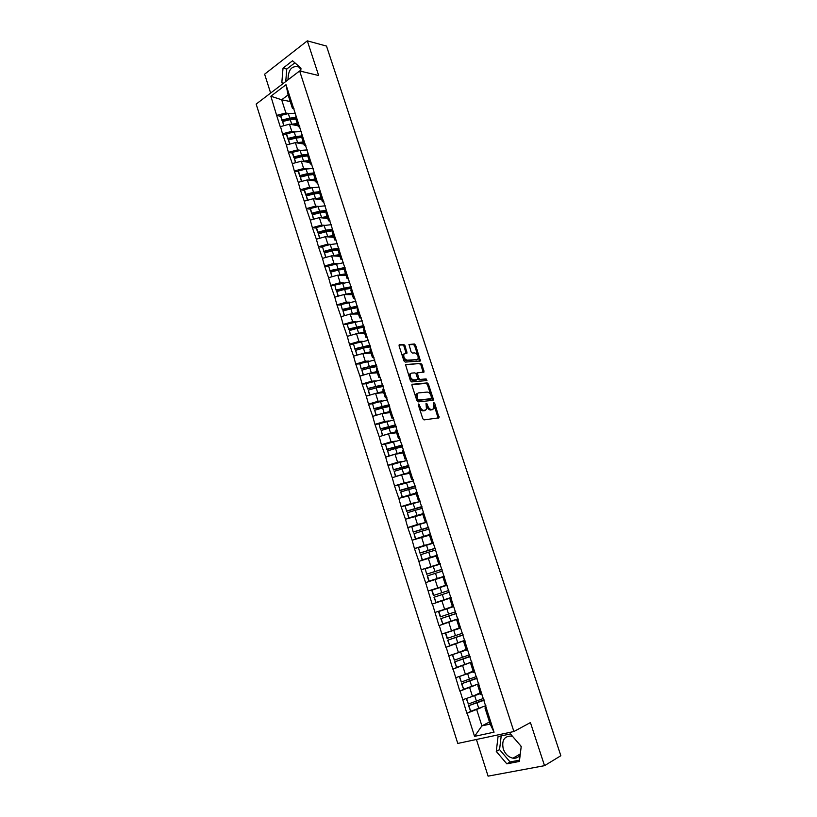 <?xml version="1.0" encoding="UTF-8"?>
<svg xmlns="http://www.w3.org/2000/svg" width="817" height="817" viewBox="0 0 817 817"><rect width="100%" height="100%" fill="white"/><g stroke="black" fill="none" stroke-linecap="round" stroke-linejoin="round"><path stroke-width="1.23" d="M418.61 404.007L418.314 404.977L422.798 418.712L424.054 419.897L439.076 417.804L434.675 403.19L433.572 402.536L434.041 408.653L431.662 409.552C430.008 409.491 428.69 408.224 427.72 405.763L427.148 404.007L426.025 403.353L426.484 409.511L424.054 410.44C422.369 410.379 421.041 409.103 420.061 406.621L418.61 404.007M520.878 745.982L521.144 747.116M520.225 754.571C518.581 757.359 516.16 758.564 512.953 758.186C508.429 757.185 505.192 754.081 503.252 748.852C501.587 740.427 504.212 736.158 511.136 736.056L512.627 736.444M404.977 345.662L403.731 344.437L399.493 344.6L399.064 345.897L403.945 360.879L405.201 362.094L420.438 360.981L415.628 345.223L414.403 344.018L409.011 344.457L411.063 351.831L412.299 353.036L414.781 352.913C417.477 353.935 418.559 355.946 418.008 358.969L416.976 359.613L407.193 360.174C404.456 359.174 403.353 357.141 403.894 354.078L407.029 353.067L404.977 345.662L403.976 346.173L402.73 344.948L398.992 345.091M318.661 75.521L307.315 40.85L326.504 46.079L560.84 755.735L544.531 765.672L530.427 722.575L513.893 731.532L299.635 70.956L318.661 75.521M412.401 384.174L411.982 385.522L416.925 400.687L418.171 401.893L432.908 400.33L433.296 398.982L428.404 384.102L427.189 382.918L412.085 384.317M410.41 380.722L405.518 364.576L420.775 363.412L421.991 364.607L424.054 372.001L417.334 372.909L418.702 378.23L419.938 379.435L426.127 378.935L426.964 380.528L411.666 381.927L410.41 380.722M513.893 731.532L457.775 743.439L256.16 104.086L299.635 70.956M280.691 116.259L276.667 115.493L280.231 126.696L289.463 124.164L298.011 125.747M276.667 115.493L270.856 96.222L286.001 84.723L494.05 732.175L474.554 736.362L467.171 713.159L481.713 707.451M470.898 711.25L467.171 713.159M466.844 713.231L460.134 691.039L475.555 685.106M464.485 688.976L460.134 691.039M459.808 691.121L453.139 669.062L470.49 662.505M458.46 666.733L453.139 669.062M452.812 669.143L446.194 647.238L464.914 640.385M453.21 644.399L446.194 647.238M445.868 647.33L439.291 625.546L458.041 618.99M450.075 621.533L439.291 625.546M438.974 625.648L432.438 604.008L451.209 597.738M451.168 597.595L432.438 604.008M432.122 604.11L425.626 582.613L442.947 577.078M442.058 569.265L434.94 571.512L433.265 566.283L440.383 564.057L421.194 569.755L425.626 582.613M421.194 569.755L418.866 561.35L436.196 556.05M423.962 546.001L414.454 548.585L418.866 561.35M414.454 548.585L412.146 540.231L429.487 535.166M414.556 525.882L407.765 527.557L412.146 540.231M407.765 527.557L405.467 519.255L422.828 514.414M406.57 505.457L401.116 506.663L405.467 519.255M401.116 506.663L398.829 498.401L416.2 493.795M399.156 484.981L394.509 485.901L398.829 498.401M394.509 485.901L392.242 477.69L401.596 474.8L409.623 473.309M392.058 464.567L387.952 465.271L392.242 477.69M387.952 465.271L385.695 457.112L395.03 454.252L403.087 452.955M385.461 444.182L381.427 444.775L385.695 457.112M381.427 444.775L379.19 436.666L388.504 433.837L396.592 432.724M378.955 423.911L374.952 424.411L379.19 436.666M374.952 424.411L372.726 416.353L382.009 413.555L390.138 412.626M372.501 403.772L368.518 404.18L372.726 416.353M368.518 404.18L366.302 396.163L375.565 393.406L383.724 392.66M366.098 383.755L362.115 384.082L366.302 396.163M362.115 384.082L359.919 376.106L369.161 373.379L377.352 372.818M359.735 363.871L355.763 364.106L359.919 376.106M355.763 364.106L353.577 356.171L362.799 353.485L371.02 353.097M353.424 344.11L349.451 344.253L353.577 356.171M349.451 344.253L347.276 336.369L356.478 333.704L364.719 333.499M347.143 324.461L343.171 324.523L347.276 336.369M343.171 324.523L341.016 316.69L350.197 314.055L358.469 314.024M340.903 304.945L336.941 304.925L341.016 316.69M336.941 304.925L334.786 297.133L343.947 294.539L352.25 294.661M334.715 285.552L330.742 285.45L334.786 297.133M330.742 285.45L328.608 277.698L337.748 275.135L346.081 275.431M328.557 266.271L324.584 266.097L328.608 277.698M324.584 266.097L322.46 258.386L331.579 255.844L339.933 256.313M322.439 247.112L318.467 246.857L322.46 258.386M318.467 246.857L316.353 239.197L325.452 236.685L333.836 237.318M316.363 228.076L312.38 227.739L316.353 239.197M312.38 227.739L310.286 220.12L319.355 217.639L327.77 218.435M310.327 209.152L306.334 208.744L310.286 220.12M306.334 208.744L304.251 201.166L313.309 198.715L321.745 199.675M304.332 190.341L300.329 189.861L304.251 201.166M300.329 189.861L298.256 182.334L307.294 179.903L315.76 181.017M298.368 171.652L294.365 171.1L298.256 182.334M294.365 171.1L292.302 163.604L301.31 161.215L309.806 162.481M292.435 153.075L288.432 152.452L292.302 163.604M288.432 152.452L286.379 144.997L295.366 142.628L303.883 144.058M286.542 134.611L282.529 133.917L286.379 144.997M282.529 133.917L280.497 126.502M299.91 126.962L298.307 126.676L295.979 119.435L295.836 115.309M289.463 124.164L291.771 131.374L294.58 131.874M298.307 126.676L298.174 122.601M282.794 133.722L291.771 131.374M305.875 145.528L304.271 145.263L301.933 137.981L301.841 133.998M295.366 142.628L297.684 149.889L300.523 150.338M304.271 145.263L304.19 141.341M288.687 152.258L297.684 149.889M311.88 164.207L310.286 163.972L307.927 156.639L307.876 152.799M301.31 161.215L303.648 168.506L306.518 168.915M310.286 163.972L310.246 160.183M294.631 170.916L303.648 168.506M317.915 182.998L316.322 182.794L313.963 175.42L313.953 171.713M307.294 179.903L309.633 187.246L312.543 187.604M316.322 182.794L316.342 179.148M300.595 189.687L309.633 187.246M323.992 201.901L322.409 201.728L320.029 194.313L320.07 190.749M313.309 198.715L315.668 206.098L318.61 206.415M322.409 201.728L322.48 198.235M306.61 208.57L315.668 206.098M330.109 220.927L328.526 220.784L326.126 213.319L326.228 209.908M319.355 217.639L321.735 225.073L324.717 225.339M328.526 220.784L328.648 217.434M312.656 227.565L321.735 225.073M336.257 240.075L334.684 239.963L332.274 232.447L332.427 229.189M325.452 236.685L327.842 244.16L330.875 244.375M334.684 239.963L334.858 236.756M318.742 246.683L327.842 244.16M342.456 259.346L340.883 259.255L338.452 251.697L338.657 248.582M331.579 255.844L333.979 263.37L337.074 263.523M340.883 259.255L341.108 256.201M324.86 265.923L333.979 263.37M348.685 278.73L347.123 278.679L344.672 271.07L344.927 268.109M337.748 275.135L340.168 282.702L343.324 282.794M347.123 278.679L347.388 275.778M331.018 285.286L340.168 282.702M354.956 298.236L353.393 298.215L350.932 290.566L351.239 287.747L343.967 288.381L336.206 290.495L334.786 285.102L336.206 290.495M343.947 294.539L346.388 302.157L349.615 302.178M353.393 298.215L353.72 295.468M337.217 304.772L346.388 302.157M361.257 317.864L359.705 317.884L357.233 310.174L357.591 307.519M350.197 314.055L352.648 321.724L355.967 321.684M359.705 317.884L360.093 315.291M343.457 324.369L352.648 321.724M367.609 337.625L366.067 337.666L363.575 329.915L363.994 327.423M356.478 333.704L358.949 341.424L362.37 341.312M366.067 337.666L366.496 335.236M349.737 344.1L358.949 341.424M374.002 357.509L372.46 357.591L369.958 349.788L370.428 347.45M362.799 353.485L365.281 361.247L368.835 361.053M372.46 357.591L372.95 355.313M356.049 363.953L365.281 361.247M380.436 377.515L378.894 377.628L376.371 369.774L376.903 367.599M369.161 373.379L371.664 381.192L375.371 380.906M378.894 377.628L379.445 375.514M362.411 383.939L371.664 381.192M386.901 397.654L385.379 397.797L382.836 389.893L383.418 387.881M375.565 393.406L378.087 401.27L381.988 400.881M385.379 397.797L385.981 395.847M368.804 404.037L378.087 401.27M393.416 417.916L391.894 418.1L389.341 410.144L389.975 408.296M382.009 413.555L384.541 421.47L388.708 420.959M391.894 418.1L392.558 416.323M375.248 424.278L384.541 421.47M399.973 438.31L398.451 438.535L395.888 430.528L396.582 428.843M388.504 433.837L391.047 441.803L395.551 441.149M398.451 438.535L399.176 436.921M381.723 444.642L391.047 441.803M406.57 458.848L405.058 459.103L402.475 451.045L403.23 449.534M395.03 454.252L397.593 462.269L402.577 461.421M405.058 459.103L405.835 457.653M388.249 465.139L397.593 462.269M413.208 479.508L411.707 479.793L409.103 471.685L409.92 470.347M401.596 474.8L404.18 482.867L409.909 481.754M411.707 479.793L412.544 478.527M394.815 485.778L404.18 482.867M419.897 500.3L418.396 500.627L415.771 492.467L416.65 491.303M408.214 495.48L410.808 503.599L417.906 502.036M418.396 500.627L419.295 499.534M401.423 506.54L410.808 503.599M426.617 521.236L425.126 521.603L422.491 513.382L423.431 512.392M414.873 516.293L417.487 524.463L426.913 522.145M425.126 521.603L426.086 520.684M408.071 527.435L417.487 524.463M433.388 542.304L431.907 542.702L429.252 534.441L430.253 533.624M421.572 537.239L424.197 545.47L433.592 542.917M431.907 542.702L432.928 541.967M414.77 548.473L424.197 545.47M440.21 563.516L438.729 563.955L436.064 555.631L437.115 554.998M428.312 558.317L430.957 566.6L440.312 563.822M438.729 563.955L439.822 563.393M421.501 569.653L430.957 566.6M435.093 579.549L437.769 587.883L445.602 585.329L442.906 576.955L444.029 576.516M445.602 585.34L446.746 584.972M428.282 590.967L437.769 587.883M451.27 597.932L449.81 598.432L450.994 598.177M453.731 606.684L452.516 606.868L449.81 598.432M441.926 600.904L444.611 609.298L452.414 606.551M435.114 612.413L444.611 609.298M458.204 619.5L456.744 620.042L458 619.98M460.747 628.549L459.471 628.539L456.744 620.042M448.809 622.411L451.505 630.857L459.266 627.895M441.987 634.012L451.505 630.857M465.19 641.222L463.729 641.805L465.057 641.927M467.824 650.557L466.476 650.352L463.729 641.805M455.733 644.062L458.449 652.558L466.17 649.392M448.901 655.755L458.449 652.558M472.216 663.087L470.766 663.71L472.155 664.027M474.943 672.708L473.533 672.32L470.766 663.71M462.698 665.855L465.435 674.413L473.114 671.023M455.866 677.64L465.435 674.413M479.283 685.095L477.853 685.759L479.303 686.28M482.112 695.022L480.631 694.43L477.853 685.759M469.714 687.781L472.471 696.401L480.11 692.806M462.871 699.669L472.471 696.401M486.411 707.256L484.981 707.961L486.503 708.676M476.781 709.871L481.897 725.884L490.149 724.066L484.981 707.961M489.485 721.993L481.897 725.884L474.554 736.362M490.149 724.066L494.05 732.175M476.413 739.487L488.086 776.15L544.531 765.672M307.315 40.85L264.626 74.184L270.631 93.056M293.977 108.518L292.374 108.191L288.115 94.935L281.661 99.776L285.889 112.981L288.677 113.522M290.239 101.553L281.661 99.776L270.856 96.222M292.374 108.191L292.19 103.994M288.115 94.935L286.001 84.723M276.932 115.299L285.889 112.981M307.703 155.465L306.732 155.312M301.922 137.287L299.318 136.827M295.203 119.027L292.609 118.536M496.276 751.415L506.836 763.854L519.377 761.454L521.226 746.391L510.472 733.942L498.053 736.556L496.276 751.415L499.565 749.597L510.104 761.965L519.541 760.147M300.727 71.212L300.983 68.158L292.547 60.775L283.019 68.158L281.824 82.793L282.866 83.732M300.891 69.241L298.695 66.933C291.71 65.421 288.156 69.721 288.013 79.811M418.345 405.048L419.039 407.091C420.009 409.572 421.347 410.839 423.032 410.9L424.054 410.44M425.136 410.369L423.032 410.9M432.693 409.501L430.641 410.022C428.986 409.95 427.669 408.694 426.699 406.233L426.055 404.303M438.126 418.11L434.205 405.314M431.019 395.622L427.393 384.582L426.178 383.398L411.921 384.613M432.326 400.391L431.744 397.828M417.63 399.156L418.498 399.993L431.437 398.655L431.11 395.877C430.15 393.437 428.843 392.18 427.189 392.078L418.335 392.926L417.109 393.723L417.63 399.156L416.599 399.625L417.477 400.463L418.498 399.993M430.61 399.033L417.477 400.463M417.313 393.406L416.088 394.202L415.996 397.767L417.017 397.287M416.599 399.625L415.996 397.767M405.436 364.791L420.775 363.412M423.135 372.276L420.99 365.097L419.775 363.902M416.864 373.144L416.302 374.482L417.691 378.71L418.927 379.915L426.127 378.935M426.035 380.753L425.116 379.415M411.462 373.114L410.41 373.788C409.838 376.913 410.931 378.955 413.688 379.936L417.15 379.65L417.558 378.322L416.17 374.074L414.924 372.869L411.462 373.114M410.451 373.604L409.388 374.278C408.827 377.393 409.92 379.445 412.677 380.416L413.688 379.936M416.445 379.987L412.677 380.416M406.12 353.342L403.976 346.173M403.976 353.904L402.893 354.578C402.352 357.642 403.445 359.674 406.182 360.675L407.193 360.174M416.854 359.674L406.182 360.675M417.977 355.916L414.627 345.724L413.412 344.519L408.919 344.703M419.519 361.247L418.13 356.375M501.209 735.892L499.565 749.597M510.104 761.965L506.836 763.854M294.876 62.807L286.777 69.057L285.746 81.537M283.581 83.181L281.824 82.793M286.777 69.057L283.019 68.158M484.001 699.771L468.58 705.745L484.144 700.23M485.89 705.653L470.684 711.321L468.938 705.868M470.684 711.321L468.58 705.745M480.284 693.337L473.023 696.145M466.333 698.494L480.376 693.633M466.272 698.515L468.355 704.029L483.562 698.402M468.355 704.029L466.619 698.576M476.995 677.967L461.564 683.758L477.108 678.335M478.844 683.727L463.647 689.262L461.911 683.839M463.647 689.262L461.564 683.758M473.278 671.513L459.266 676.537L473.349 671.758M459.266 676.537L461.329 682.011L476.525 676.517M461.329 682.011L459.603 676.599M470.03 656.306L454.609 661.913L470.122 656.592M471.848 661.944L456.652 667.346L454.936 661.954M456.652 667.346L454.609 661.913M466.313 649.842L452.322 654.734L466.374 650.026M452.322 654.734L454.364 660.136L469.54 654.785M454.364 660.136L452.649 654.764M463.116 634.789L447.685 640.222L463.178 634.993M464.893 640.303L449.718 645.573L448.012 640.222M449.718 645.573L447.685 640.222M459.399 628.314L445.418 633.083L459.44 628.436M445.418 633.083L447.113 638.414L462.606 633.195M447.43 638.414L445.735 633.073M456.243 613.414L440.823 618.663L456.284 613.526M457.98 618.806L442.814 623.943L441.129 618.622M442.814 623.943L440.823 618.663M452.822 606.817L438.566 611.576L453.18 606.765M438.566 611.576L440.251 616.876L455.712 611.739M440.557 616.835L438.862 611.524M449.421 592.172L433.99 597.247L449.432 592.202M447.175 585.197L431.754 590.211L447.175 585.197M451.117 597.452L435.972 602.456L434.287 597.176M435.972 602.456L433.99 597.247M431.754 590.211L433.429 595.47L448.86 590.436M433.715 595.389L432.04 590.119M442.079 569.326L426.648 574.208L425.259 568.857L426.648 574.208M444.305 576.271L428.884 581.214L427.209 575.975L442.62 571.022M444.295 576.24L429.16 581.101L427.495 575.862M433.265 566.283L425.259 568.857M434.94 571.512L426.923 574.085M435.338 548.37L419.918 553.089L418.518 547.727L419.918 553.089M436.196 555.54L430.406 557.337L428.731 552.139L435.859 549.974M428.731 552.139L420.745 554.682L422.399 559.9L430.406 557.337M436.074 555.672L422.134 560.043L420.745 554.682M433.633 543.06L418.518 547.727M420.183 552.925L435.298 548.227M428.649 527.547L413.228 532.102L411.829 526.74L413.228 532.102M429.313 534.614L423.666 536.309L422.011 531.142L429.139 529.069M422.011 531.142L414.035 533.654L415.69 538.832L423.666 536.309M429.354 534.747L415.424 539.016L414.035 533.654M426.934 522.196L411.829 526.74M413.473 531.908L428.578 527.333M422.001 506.867L406.58 511.248L405.181 505.886L406.58 511.248M422.614 513.781L416.976 515.415L415.332 510.278L422.46 508.297M415.332 510.278L407.366 512.749L409.011 517.896L416.976 515.415M422.685 513.964L408.766 518.121L407.366 512.749M420.265 501.464L405.181 505.886M406.815 511.013L421.909 506.571M415.393 486.319L399.973 490.537L398.573 485.165L399.973 490.537M415.965 493.07L410.328 494.653L408.694 489.546L415.833 487.657M408.694 489.546L400.749 491.987L402.383 497.104L410.328 494.653M405.14 496.43L402.148 497.359L400.749 491.987M416.047 493.315L408.316 495.459M413.647 480.866L398.573 485.165M400.197 490.261L415.281 485.941M408.837 465.894L393.416 469.949L392.007 464.577L393.416 469.949M409.358 472.502L403.721 474.023L402.097 468.948L409.235 467.15M402.097 468.948L394.172 471.358L395.796 476.434L403.721 474.023M395.551 476.668L394.172 471.358M409.46 472.798L402.393 474.646M407.07 460.4L392.007 464.577M393.631 469.642L408.694 465.445M402.311 445.602L386.89 449.503L385.491 444.121L386.89 449.503M402.801 452.056L397.164 453.527L395.551 448.482L402.689 446.766M395.551 448.482L387.636 450.861L389.249 455.906L397.164 453.527M388.994 456.1L387.636 450.861M402.914 452.414L396.306 454.048M400.534 440.067L385.491 444.121M387.095 449.156L402.148 445.081M395.837 425.443L380.416 429.18L379.017 423.798L380.416 429.18M396.276 431.754L390.638 433.163L389.035 428.149L396.184 426.525M389.035 428.149L381.151 430.498L382.744 435.512L390.638 433.163M382.489 435.665L381.151 430.498M396.408 432.162L390.128 433.613M394.039 419.867L379.017 423.798M380.61 428.802L395.642 424.84M389.392 405.406L373.982 408.99L372.572 403.608L373.982 408.99M389.791 411.564L384.164 412.922L382.57 407.949L389.719 406.406M382.57 407.949L374.697 410.257L376.28 415.24L384.164 412.922M376.014 415.363L374.697 410.257M389.944 412.034L383.919 413.341M387.585 399.789L372.572 403.608M374.155 408.582L389.178 404.732M382.999 385.501L375.432 386.655L367.589 388.923L366.179 383.541L367.589 388.923M383.357 391.517L377.72 392.814L376.147 387.871L383.296 386.41M376.147 387.871L368.283 390.148L369.927 395.081M377.72 392.814L375.769 393.385M369.58 395.183L368.283 390.148M383.52 392.027L377.689 393.212M381.182 379.844L366.179 383.541M367.752 388.483L382.754 384.756M376.637 365.72L369.059 366.751L361.226 368.988L359.817 363.606L361.226 368.988M376.954 371.592L371.327 372.838L369.754 367.926L376.903 366.547M369.754 367.926L361.911 370.172L363.473 375.054M371.327 372.838L369.539 373.349M363.187 375.146L361.911 370.172M377.137 372.154L371.469 373.216M374.809 360.011L359.817 363.606M361.39 368.518L376.371 364.893M370.326 346.061L362.728 346.97L354.915 349.176L353.506 343.794L354.915 349.176M370.601 351.79L364.974 352.985L363.412 348.103L370.561 346.806M363.412 348.103L355.589 350.319L357.121 355.14M364.974 352.985L363.31 353.455M356.845 355.221L355.589 350.319M370.795 352.403L365.26 353.363M368.477 340.311L353.506 343.794M355.058 348.675L370.04 345.162M364.045 326.524L356.437 327.321L348.645 329.496L347.225 324.104L348.645 329.496M364.28 332.111L358.653 333.254L357.1 328.414L364.259 327.188M357.1 328.414L349.298 330.589L350.81 335.348M358.653 333.254L357.111 333.693M350.534 335.43L349.298 330.589M364.494 332.785L359.072 333.642M362.186 320.744L347.225 324.104M348.767 328.955L363.728 325.564M357.805 307.11L350.176 307.784L342.405 309.929L340.985 304.537L342.405 309.929M357.999 312.564L352.382 313.657L350.83 308.836L357.57 307.692M350.83 308.836L343.048 310.991L344.539 315.679M352.382 313.657L350.932 314.055M344.263 315.76L343.048 310.991M358.234 313.279L352.903 314.045M355.936 301.289L340.985 304.537M342.527 309.357L357.468 306.079M351.759 293.129L346.142 294.171L344.611 289.381L351.177 288.319M344.611 289.381L336.829 291.506L338.309 296.132M346.142 294.171L344.774 294.549M338.034 296.214L336.829 291.506M352.004 293.895L346.765 294.58M349.717 281.957L334.786 285.102M336.318 289.892L351.249 286.716M344.897 268.497L337.789 269.089L330.048 271.173L328.628 265.78L330.048 271.173M345.56 273.828L339.943 274.818L338.422 270.059L344.845 269.048M338.422 270.059L330.66 272.143L332.121 276.718M339.943 274.818L338.647 275.166M331.845 276.789L330.66 272.143M345.816 274.635L340.648 275.237M343.548 262.737L328.628 265.78M330.15 270.539L345.06 267.476M338.606 249.379L331.661 249.92L323.93 251.973L322.511 246.581L323.93 251.973M339.402 254.628L333.785 255.578L332.264 250.85L338.575 249.9M332.264 250.85L324.523 252.902L325.963 257.416M333.785 255.578L332.55 255.905M325.687 257.488L324.523 252.902M339.678 255.486L334.562 256.017M337.411 243.65L330.242 244.528L322.511 246.581M324.022 251.309L331.753 249.246L338.922 248.348M333.275 235.562L327.658 236.46L326.157 231.752L332.345 230.874M326.157 231.752L318.436 233.785L319.845 238.237M327.658 236.46L326.494 236.767M319.57 238.309L318.436 233.785M333.561 236.47L328.516 236.92M332.366 230.374L325.554 230.874L317.844 232.896L316.353 228.209L316.424 227.504L324.145 225.482L331.304 224.675M317.844 232.896L317.925 232.202L325.646 230.169L332.417 229.311M317.925 232.202L316.424 227.504M327.188 216.607L321.571 217.455L320.08 212.777L326.167 211.95M320.08 212.777L312.37 214.779L313.769 219.17M321.571 217.455L320.458 217.741M313.493 219.242L312.37 214.779M327.494 217.557L322.49 217.935M326.187 211.48L319.498 211.94L311.808 213.931L310.317 209.275L310.378 208.539L318.079 206.548L325.248 205.813M311.808 213.931L311.869 213.206L319.58 211.205L326.218 210.408M311.869 213.206L310.378 208.539M321.142 197.775L315.525 198.572L314.045 193.925L320.039 193.149M314.045 193.925L306.355 195.896L307.733 200.226M315.525 198.572L314.453 198.848M307.458 200.298L306.355 195.896M321.459 198.766L316.506 199.082M320.05 192.71L313.473 193.118L305.793 195.089L304.322 190.453L304.373 189.687L312.063 187.726L319.222 187.073M305.793 195.089L305.854 194.334L313.544 192.363L320.06 191.617M305.854 194.334L304.373 189.687M315.127 179.056L309.52 179.801L308.04 175.185L313.953 174.46M308.04 175.185L300.37 177.126L301.728 181.394M309.52 179.801L308.489 180.067M301.453 181.476L300.37 177.126M315.464 180.087L310.552 180.332M313.953 174.052L307.488 174.419L299.829 176.36L298.358 171.754L298.399 170.957L306.069 169.027L313.238 168.435M299.829 176.36L299.87 175.573L307.549 173.633L313.953 172.938M299.87 175.573L298.399 170.957M309.153 160.449L303.546 161.143L302.076 156.558L307.917 155.884M302.076 156.558L294.416 158.478L295.764 162.685M303.546 161.143L302.545 161.398M295.488 162.757L294.416 158.478M309.5 161.531L304.629 161.705M307.917 155.516L301.534 155.833L293.895 157.742L292.435 153.167L292.466 152.34L300.115 150.44L307.284 149.919M293.895 157.742L293.926 156.925L301.585 155.016L307.897 154.372M293.926 156.925L292.466 152.34M303.209 141.954L297.613 142.607L296.152 138.053L301.922 137.409M296.152 138.053L288.513 139.932L289.831 144.088M297.613 142.607L296.653 142.842M289.565 144.16L288.513 139.932M303.577 143.077L298.736 143.2M301.912 137.082L295.621 137.358L287.993 139.247L286.542 134.693L286.563 133.845L294.202 131.966L301.371 131.517M287.993 139.247L288.023 138.4L295.662 136.51L301.882 135.918M288.023 138.4L286.563 133.845M297.306 123.571L291.71 124.184L290.26 119.65L295.968 119.057M290.26 119.65L282.631 121.508L283.938 125.604M291.71 124.184L290.781 124.409M283.673 125.675L282.631 121.508M297.684 124.746L292.874 124.797M295.958 118.761L289.749 118.996L282.131 120.855L280.691 116.331L280.701 115.452L288.33 113.604L295.488 113.226M282.131 120.855L282.151 119.976L289.769 118.118L295.917 117.566M282.151 119.976L280.701 115.452M419.039 407.091L420.061 406.621M424.268 410.757L425.289 410.297M426.127 404.476L427.148 404.007M426.699 406.233L427.72 405.763M430.641 410.022L431.662 409.552M431.856 409.879L432.877 409.419M433.664 403.649L434.675 403.19M438.086 417.119L439.107 416.66M418.457 405.314L419.489 404.844M426.178 383.398L427.189 382.918M427.393 384.582L428.404 384.102M432.275 399.452L433.296 398.982M430.416 399.125L431.437 398.655M420.99 365.097L421.991 364.607M423.063 371.408L424.074 370.928M416.711 373.155L417.405 372.818M416.302 374.482L417.313 373.992M417.691 378.71L418.702 378.23M418.927 379.915L419.938 379.435M416.129 380.14L417.15 379.65M406.049 352.525L407.05 352.015M415.976 360.103L416.976 359.613M413.412 344.519L414.403 344.018M414.627 345.724L415.628 345.223M419.458 360.409L420.459 359.919M402.73 344.948L403.731 344.437M478.803 708.513L477.057 703.059M476.464 701.221L474.728 695.788M471.746 686.484L470.02 681.072M469.428 679.244L467.702 673.841M464.74 664.599L463.025 659.227M462.442 657.409L460.727 652.048M457.786 642.867L456.07 637.526M455.498 635.718L453.792 630.387M450.872 621.277L449.176 615.967M448.594 614.18L446.899 608.879M443.999 599.821L442.314 594.551M441.742 592.774L440.057 587.515M437.177 578.518L435.502 573.279M428.169 550.382L426.515 545.194M421.449 529.396L419.805 524.238M414.781 508.542L413.136 503.415M408.143 487.82L406.509 482.735M401.555 467.242L399.932 462.177M394.999 446.787L393.396 441.762M388.494 426.464L386.901 421.47M382.029 406.274L380.446 401.31M375.606 386.206L374.033 381.273M369.223 366.271L367.66 361.369M362.881 346.459L361.318 341.588M356.58 326.769L355.027 321.929M350.319 307.212L348.777 302.402M344.09 287.768L342.558 282.988M337.901 268.446L336.379 263.697M331.753 249.246L330.242 244.528M325.646 230.169L324.145 225.482M319.58 211.205L318.079 206.548M313.544 192.363L312.063 187.726M307.549 173.633L306.069 169.027M301.585 155.016L300.115 150.44M295.662 136.51L294.202 131.966M289.769 118.118L288.33 113.604M512.953 758.186L520.296 753.958M438.474 418.069L439.076 417.804M432.704 400.35L433.265 400.095M416.088 394.202L417.109 393.723M423.533 372.246L424.054 372.001M416.333 373.4L417.334 372.909M409.388 374.278L410.41 373.788M406.519 353.322L407.029 353.067M402.893 354.578L403.894 354.078"/></g></svg>
